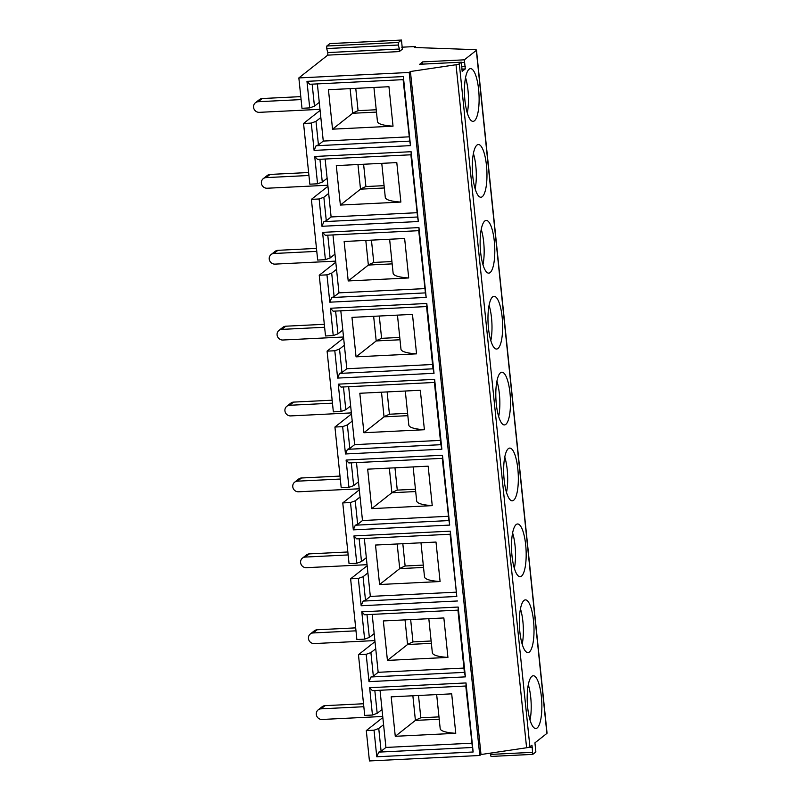 <?xml version="1.0" encoding="UTF-8"?>
<svg xmlns="http://www.w3.org/2000/svg" width="801" height="801" viewBox="0 0 801 801"><rect width="100%" height="100%" fill="white"/><g stroke="black" fill="none" stroke-linecap="round" stroke-linejoin="round"><path stroke-width="1.2" d="M496.92 381.146A25.612 7.029 -92.8 0 1 498.663 416.51M410.663 619.594L412.966 641.901L407.549 644.304M431.128 641L412.966 641.901M294.628 482.222L298.653 479.038A5.437 5.126 51.7 0 1 301.466 477.997L297.441 481.171A5.437 5.126 -128.3 0 0 293.156 488.28A5.437 5.126 -128.3 0 0 298.543 491.794L359.198 488.79M339.994 476.084L301.466 477.997M340.305 479.048L297.441 481.171M473.391 153.472A25.612 7.029 -92.8 0 1 475.133 188.836M456.089 592.169L370.332 596.415L367.899 572.895L363.063 576.71L365.496 600.229L363.133 601.09L456.8 596.455L450.102 534.237M365.496 600.229L370.332 596.415M359.138 538.743L361.491 561.531L356.765 563.253L353.942 535.929L356.705 538.863L450.372 534.227L450.332 531.163L456.8 596.455M319.269 102.368L320.841 117.547L316.005 121.362L318.438 144.891L316.075 145.752L409.752 141.116L403.123 79.659M343.459 386.963L345.812 409.742L341.086 411.474L338.262 384.15L341.016 387.083L434.693 382.447L434.643 379.384L441.862 449.201L440.77 443.944L434.412 382.457M327.769 235.174L330.122 257.962L325.396 259.684L322.573 232.37L418.963 227.594L426.172 297.421L329.792 302.187L326.968 274.863L319.239 275.244L325.516 335.959L333.236 335.579L330.423 308.255L426.803 303.489L434.022 373.306L337.632 378.082L334.808 350.758L327.088 351.138L333.356 411.854L341.086 411.474M322.573 232.37L325.326 235.304L419.003 230.668L418.963 227.594M326.968 274.863L331.694 273.141L334.127 296.67L331.764 297.531L425.431 292.896L418.733 230.678M331.764 297.531L329.792 302.187M426.172 297.421L425.431 292.896M486.477 165.487A26.393 7.239 -92.8 0 1 480.93 197.246A26.393 7.239 -92.8 0 1 472.4 171.244A26.393 7.239 -92.8 0 1 478.327 144.53A26.393 7.239 -92.8 0 1 486.477 165.487M301.086 99.594L258.232 101.717A5.437 5.126 -128.3 0 0 253.947 108.826A5.437 5.126 -128.3 0 0 259.324 112.34L319.989 109.337M255.409 102.768L259.434 99.584A5.437 5.126 51.7 0 1 262.257 98.533L258.232 101.717M351.299 462.848L353.652 485.636L348.926 487.358L346.102 460.044L442.492 455.268L449.701 525.086L353.321 529.861L350.498 502.537L342.768 502.918L359.309 489.862M350.498 502.537L355.223 500.815L357.657 524.345L362.483 520.53L360.06 497L355.223 500.815M360.05 497L356.495 462.598M416.56 353.852L356.055 356.845L351.979 317.376L412.475 314.382L416.56 353.852A45.917 8.461 174.1 0 1 400.971 349.166L397.456 315.133M323.914 221.637L321.952 226.293L319.128 198.978L323.854 197.246L326.287 220.776L323.914 221.637L417.591 217.001L410.883 154.783M319.929 159.289L322.282 182.077L317.556 183.799L314.733 156.475L317.486 159.409L411.163 154.773L411.113 151.709L418.332 221.527L321.952 226.293M418.332 221.527L417.591 217.001M366.988 614.637L369.341 637.416L364.615 639.138L361.792 611.824L364.545 614.757L458.212 610.122L458.172 607.048L465.391 676.875L369.001 681.641L366.177 654.317L358.458 654.707L364.725 715.413L372.455 715.033L369.631 687.709L466.012 682.943L473.151 751.999L376.77 756.775L374.027 730.212L366.297 730.592L369.431 760.95L479.779 755.493L481 754.522L526.597 747.754L456.019 64.741A4.656 0.861 -5.9 0 0 459.313 63.8L529.902 746.812A4.656 0.861 174.1 0 1 526.597 747.754M348.145 554.943L305.281 557.065A5.437 5.126 -128.3 0 0 300.996 564.174A5.437 5.126 -128.3 0 0 306.382 567.689L367.048 564.685M369.341 637.416L374.167 633.601L372.185 614.377M342.648 426.643L347.384 424.92L349.807 448.45L347.444 449.311L345.471 453.967L342.648 426.643L334.928 427.033L341.206 487.739L348.926 487.358M371.744 508.625L367.669 469.166L428.165 466.172L432.24 505.631L371.744 508.625L391.879 492.735L389.336 468.094M424.72 288.61L338.963 292.856L336.53 269.326L331.694 273.141M334.127 296.67L338.963 292.856M422.407 64.12L422.598 61.897L419.724 64.28M419.564 64.29L461.386 62.188L462.167 71.369L465.291 68.936L464.35 59.825L476.315 50.383A4.656 0.861 -5.9 0 0 476.475 50.123A4.656 0.861 -5.9 0 0 474.562 49.632L414.297 47.489L415.499 46.528L415.609 47.529M394.973 467.814L397.276 490.112L391.859 492.525M415.449 489.221L397.276 490.112M302.468 558.107L306.493 554.933A5.437 5.126 51.7 0 1 309.306 553.881L305.281 557.065M347.844 551.979L309.306 553.881M392.16 263.879L368.36 265.061L365.807 240.42M348.215 280.951L344.14 241.491L404.635 238.498L408.71 277.957L348.215 280.951L368.36 265.061M408.71 277.957A45.917 8.461 174.1 0 1 393.131 273.271L389.616 239.239M440.4 440.39L354.643 444.635L352.21 421.106L347.384 424.92M345.812 409.742L350.648 405.927L348.655 386.703M350.638 405.937L352.21 421.106M420.325 390.277L424.4 429.736L363.904 432.73L359.819 393.271L420.325 390.277M399.429 49.031L399.319 51.584L402.352 49.191L401.491 40.05L398.377 42.483L398.267 45.026L399.429 49.031L327.859 52.576L327.749 55.129L298.853 77.927L409.191 72.47L479.779 755.493M512.6 532.935A25.612 7.029 -92.8 0 1 514.352 568.289M330.122 257.962L334.958 254.147L332.976 234.923M409.031 136.831L323.274 141.076L320.841 117.547M318.438 144.891L323.274 141.076M338.262 384.15L434.643 379.384M448.24 516.285L362.483 520.53M335.609 311.068L337.972 333.857L342.798 330.042L344.37 345.221L339.534 349.036L341.967 372.555L346.803 368.74L344.37 345.221M424.4 429.736A45.917 8.461 174.1 0 1 408.81 425.061L405.296 391.018M379.294 316.025L381.596 338.332L376.18 340.745M434.022 373.306L432.93 368.06L426.573 306.573M409.191 72.47L410.422 71.509L481 754.522M410.422 71.509L456.019 64.741M298.853 77.927L301.987 108.285L309.717 107.905L306.973 81.342L403.354 76.576L410.492 145.632L314.102 150.408L311.279 123.084L303.559 123.464L309.827 184.18L317.556 183.799M314.733 156.475L411.113 151.709M319.128 198.978L311.399 199.359L317.677 260.065L325.396 259.684M441.862 449.201L345.471 453.967M342.768 502.918L349.046 563.634L356.765 563.253M353.942 535.929L450.332 531.163M457.541 600.98L361.161 605.746L358.337 578.432L350.618 578.813L356.886 639.528L364.615 639.138M361.792 611.824L458.172 607.048M476.475 50.123L547.053 733.145A4.656 0.861 174.1 0 1 546.893 733.406L476.315 50.383M415.499 46.528L401.772 47.209M366.297 730.592L382.838 717.536M358.458 654.707L374.998 641.641M350.618 578.813L367.158 565.756M334.928 427.033L351.469 413.977M327.088 351.138L343.629 338.082M319.239 275.244L335.789 262.187M311.399 199.359L327.939 186.303M303.559 123.464L320.1 110.408M398.267 45.026L326.688 48.571L327.859 52.576M326.688 48.571L326.808 46.017L398.377 42.483M401.411 40.08L329.842 43.624L326.808 46.017M533.526 620.835A26.393 7.239 -92.8 0 1 527.989 652.595A26.393 7.239 -92.8 0 1 519.448 626.592A26.393 7.239 -92.8 0 1 525.376 599.879A26.393 7.239 -92.8 0 1 533.526 620.835M478.628 89.592A26.393 7.239 -92.8 0 1 473.091 121.362A26.393 7.239 -92.8 0 1 464.55 95.359A26.393 7.239 -92.8 0 1 470.477 68.636A26.393 7.239 -92.8 0 1 478.628 89.592M494.317 241.371A26.393 7.239 -92.8 0 1 488.77 273.141A26.393 7.239 -92.8 0 1 480.24 247.139A26.393 7.239 -92.8 0 1 486.167 220.415A26.393 7.239 -92.8 0 1 494.317 241.371M502.157 317.266A26.393 7.239 -92.8 0 1 496.62 349.036A26.393 7.239 -92.8 0 1 488.079 323.033A26.393 7.239 -92.8 0 1 494.007 296.31A26.393 7.239 -92.8 0 1 502.157 317.266M510.007 393.161A26.393 7.239 -92.8 0 1 504.46 424.92A26.393 7.239 -92.8 0 1 495.919 398.918A26.393 7.239 -92.8 0 1 501.847 372.205A26.393 7.239 -92.8 0 1 510.007 393.161M517.846 469.046A26.393 7.239 -92.8 0 1 512.3 500.815A26.393 7.239 -92.8 0 1 503.769 474.813A26.393 7.239 -92.8 0 1 509.696 448.089A26.393 7.239 -92.8 0 1 517.846 469.046M525.686 544.94A26.393 7.239 -92.8 0 1 520.149 576.7A26.393 7.239 -92.8 0 1 511.609 550.698A26.393 7.239 -92.8 0 1 517.536 523.984A26.393 7.239 -92.8 0 1 525.686 544.94M529.902 746.812L531.974 745.21L532.755 754.382L535.869 751.959L534.928 742.847L546.893 733.406M461.306 62.228L459.313 63.8M541.376 696.72A26.393 7.239 -92.8 0 1 535.829 728.489A26.393 7.239 -92.8 0 1 527.298 702.487A26.393 7.239 -92.8 0 1 533.226 675.764A26.393 7.239 -92.8 0 1 541.376 696.72M465.391 676.875L464.3 671.618L457.942 610.132M374.167 633.611L375.739 648.78L370.903 652.595L373.336 676.124L370.973 676.985L464.65 672.349M463.929 668.064L378.172 672.309L375.739 648.78M443.854 617.951L447.929 657.411L387.434 660.404L383.349 620.945L443.854 617.951M355.984 630.828L313.121 632.95A5.437 5.126 -128.3 0 0 308.846 640.059A5.437 5.126 -128.3 0 0 314.222 643.573L374.888 640.58M310.307 634.002L314.332 630.818A5.437 5.126 51.7 0 1 317.156 629.776L313.121 632.95M355.684 627.864L317.156 629.776M447.929 657.411A45.917 8.461 174.1 0 1 432.34 652.725L428.825 618.692M387.434 660.404L407.569 644.515L405.026 619.874M520.44 608.82A25.612 7.029 -92.8 0 1 522.192 644.184M431.369 643.333L407.569 644.515M418.502 695.488L420.805 717.786L415.389 720.199M438.978 716.885L420.805 717.786M455.769 733.305L395.273 736.299L391.188 696.84L451.694 693.846L455.769 733.305A45.917 8.461 174.1 0 1 440.19 728.62L436.665 694.587M363.834 706.722L320.971 708.845A5.437 5.126 -128.3 0 0 316.685 715.954A5.437 5.126 -128.3 0 0 322.062 719.468L382.728 716.464M370.973 676.985L369.001 681.641M528.29 684.715A25.612 7.029 -92.8 0 1 530.032 720.069M369.631 687.709L372.385 690.642L466.062 686.006L466.012 682.943M374.828 690.522L377.181 713.311L372.455 715.033M366.177 654.317L370.903 652.595M439.218 719.228L415.409 720.399L412.865 695.759M395.273 736.299L415.409 720.399M377.181 713.311L382.017 709.496L380.024 690.272M382.007 709.496L383.579 724.675L378.753 728.489L381.106 751.258L385.932 747.443L383.579 724.675M471.689 743.198L385.932 747.443M373.336 676.124L378.172 672.309M481.231 229.366A25.612 7.029 -92.8 0 1 482.983 264.72M371.444 240.14L373.757 262.438L368.33 264.851M391.919 261.547L373.757 262.438M308.936 175.489L266.072 177.612A5.437 5.126 -128.3 0 0 261.787 184.711A5.437 5.126 -128.3 0 0 267.164 188.235L327.829 185.231M263.249 178.653L267.284 175.479A5.437 5.126 51.7 0 1 270.097 174.428L266.072 177.612M376.23 109.757L358.067 110.658L352.65 113.071M407.849 415.659L384.039 416.84L381.496 392.2M363.904 432.73L384.039 416.84M330.423 308.255L333.176 311.188L426.843 306.553L426.803 303.489M322.282 182.077L327.118 178.263L328.68 193.431L323.854 197.246M410.492 145.632L409.752 141.116M403.354 76.576L403.394 79.639L309.727 84.275L306.973 81.342M316.775 251.374L273.912 253.496A5.437 5.126 -128.3 0 0 269.627 260.605A5.437 5.126 -128.3 0 0 275.013 264.12L335.679 261.126M271.098 254.548L275.123 251.364A5.437 5.126 51.7 0 1 277.937 250.323L273.912 253.496M393.031 126.178L332.535 129.171L328.45 89.712L388.956 86.718L393.031 126.178A45.917 8.461 174.1 0 1 377.441 121.492L373.927 87.459M489.071 305.261A25.612 7.029 -92.8 0 1 490.823 340.615M332.155 400.2L293.627 402.102L289.602 405.276A5.437 5.126 -128.3 0 0 285.316 412.385A5.437 5.126 -128.3 0 0 290.693 415.909L351.359 412.905M332.465 403.163L289.602 405.276M346.102 460.044L348.856 462.968L442.532 458.332L442.492 455.268M334.958 254.147L336.52 269.326M328.68 193.431L331.113 216.961L326.287 220.776M337.972 333.857L333.236 335.579M334.808 350.758L339.534 349.036M347.444 449.311L441.121 444.675M384.32 187.985L360.51 189.166L357.967 164.525M312.16 84.155L314.443 106.183L319.279 102.368L317.366 83.895M316.075 145.752L314.102 150.408M311.279 123.084L316.005 121.362M387.133 391.919L389.436 414.227L384.019 416.63M314.443 106.183L309.717 107.905M353.652 485.636L358.488 481.822M399.999 339.774L376.2 340.946L373.646 316.305M402.823 543.699L405.126 566.007L399.709 568.42M278.938 330.433L282.963 327.259A5.437 5.126 51.7 0 1 285.787 326.207L281.752 329.391A5.437 5.126 -128.3 0 0 277.476 336.5A5.437 5.126 -128.3 0 0 282.853 340.014L343.519 337.011M324.315 324.305L285.787 326.207M415.689 491.554L391.879 492.735M361.491 561.531L366.327 557.716L367.899 572.895M355.764 88.36L358.067 110.658M399.759 337.431L381.596 338.332M357.657 524.345L355.294 525.206L448.96 520.57L442.262 458.352M355.294 525.206L353.321 529.861M449.701 525.086L448.96 520.57M400.87 202.072L340.375 205.066L336.3 165.597L396.795 162.603L400.87 202.072A45.917 8.461 174.1 0 1 385.291 197.386L381.767 163.344M340.375 205.066L360.51 189.166M308.625 172.525L270.097 174.428M366.327 557.716L364.345 538.482M423.288 565.106L405.126 566.007M384.079 185.652L365.907 186.553L360.49 188.966M349.807 448.45L354.643 444.635M504.76 457.041A25.612 7.029 -92.8 0 1 506.512 492.395M332.535 129.171L352.67 113.271L350.127 88.631M407.599 413.326L389.436 414.227M341.967 372.555L339.604 373.416L433.281 368.79M432.56 364.505L346.803 368.74M416.87 212.716L331.113 216.961M465.541 77.587A25.612 7.029 -92.8 0 1 467.293 112.941M324.615 327.269L281.752 329.391M423.529 567.448L399.729 568.62L397.176 543.979M379.584 584.52L375.509 545.05L436.004 542.057L440.089 581.526L379.584 584.52L399.729 568.62M440.089 581.526A45.917 8.461 174.1 0 1 424.5 576.84L420.986 542.808M316.465 248.41L277.937 250.323M300.786 96.631L262.257 98.533M358.337 578.432L363.063 576.71M286.778 406.327L290.813 403.143A5.437 5.126 51.7 0 1 293.627 402.102M339.604 373.416L337.632 378.082M342.798 330.042L340.815 310.808M376.47 112.1L352.67 113.271M363.133 601.09L361.161 605.746M432.24 505.631A45.917 8.461 174.1 0 1 416.66 500.945L413.136 466.913M363.604 164.245L365.907 186.553M356.055 356.845L376.2 340.946M327.118 178.263L325.126 159.029M374.027 730.212L378.753 728.489M376.77 756.775L378.743 752.119L472.41 747.483L473.151 751.999M381.106 751.258L378.743 752.119M472.41 747.483L465.781 686.026M490.562 753.11L490.502 754.412L532.254 752.349M532.675 754.362L491.003 756.444L490.502 754.412M318.147 709.886L322.182 706.712A5.437 5.126 51.7 0 1 324.996 705.661L320.971 708.845M363.524 703.759L324.996 705.661M399.319 51.584L327.749 55.129M461.676 69.116L465.291 68.936M422.598 61.897L464.35 59.825M461.666 62.508L464.23 62.378M461.787 66.563L465.401 66.383M532.475 747.243L528.179 747.453M419.644 64.26L461.386 62.188M401.491 40.05L329.922 43.594M532.755 754.382L491.003 756.444"/></g></svg>
